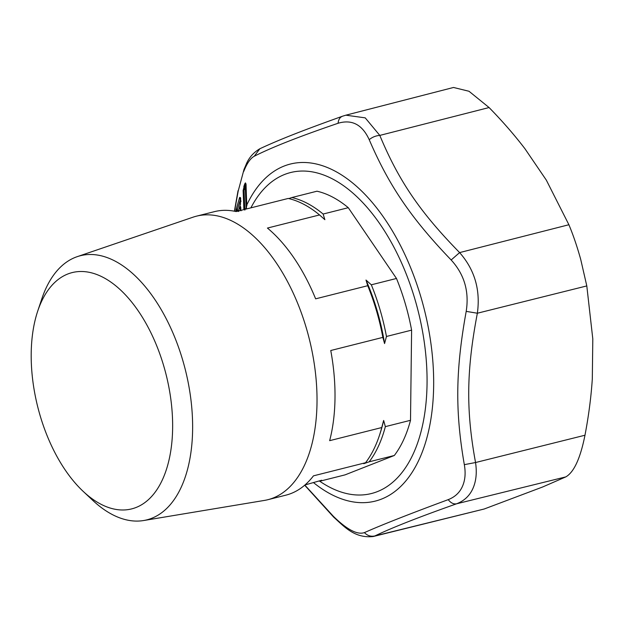 <?xml version="1.0" encoding="UTF-8"?>
<svg xmlns="http://www.w3.org/2000/svg" width="624" height="624" viewBox="0 0 624 624"><rect width="100%" height="100%" fill="white"/><g stroke="black" fill="none" stroke-linecap="round" stroke-linejoin="round"><path stroke-width="0.94" d="M394.321 455.481A146.195 79.412 -104.1 0 0 410.506 420.303L385.351 426.637L383.635 420.467A143.988 78.211 75.9 0 1 379.93 433.945L379.291 435.841A146.195 79.412 -104.1 0 1 365.57 462.719L363.745 463.694L369.166 461.815L394.321 455.481L345.017 474.88L319.862 481.213A146.195 79.412 -104.1 0 1 319.277 481.081M369.166 461.815A146.195 79.412 -104.1 0 0 385.351 426.637M386.451 336.476A146.195 79.412 -104.1 0 0 381.108 313.451A146.195 79.412 -104.1 0 0 371.327 284.801L396.482 278.468A146.195 79.412 -104.1 0 1 406.263 307.117A146.195 79.412 -104.1 0 1 411.606 330.143L386.451 336.476L384.571 343.559L382.855 337.381A146.195 79.412 -104.1 0 0 377.52 314.356A146.195 79.412 -104.1 0 0 367.731 285.706L315.635 298.834A146.195 79.412 75.9 0 0 267.431 228.064L319.535 214.945A146.195 79.412 -104.1 0 0 288.226 198.448L236.122 211.567A146.195 79.412 75.9 0 0 214.438 211.645L196.466 216.169A146.195 79.412 -104.1 0 0 193.081 217.168L77.181 256.675A136.18 73.967 75.9 0 1 183.713 363.652A136.18 73.967 75.9 0 1 143.637 520.533A136.18 73.967 75.9 0 1 92.563 500.191L83.093 491.291A121.836 66.183 -104.1 0 0 156.928 489.653A121.836 66.183 -104.1 0 0 164.65 369.135A121.836 66.183 -104.1 0 0 100.246 275.956A121.836 66.183 -104.1 0 0 37.713 311.103A121.836 66.183 -104.1 0 0 39.187 412.347A121.836 66.183 -104.1 0 0 83.093 491.291M379.291 435.841A146.195 79.412 -104.1 0 0 381.755 427.541L329.651 440.669A146.195 79.412 75.9 0 0 330.759 350.509L382.855 337.381M383.635 420.467L381.755 427.541M365.57 462.719L313.466 475.847A146.195 79.412 75.9 0 1 285.854 495.167L267.883 499.699A146.195 79.412 -104.1 0 0 307.453 332.007A146.195 79.412 -104.1 0 0 196.466 216.169M319.862 481.213L321.688 480.238L304.988 484.957M316.969 191.209L291.821 197.543A146.195 79.412 -104.1 0 1 323.131 214.04L348.278 207.698A146.195 79.412 -104.1 0 0 316.969 191.209M288.811 198.58L291.821 197.543M319.535 214.945L324.87 219.687L323.131 214.04M371.327 284.801L365.992 280.051A143.988 78.211 75.9 0 1 378.175 314.293A143.988 78.211 75.9 0 1 384.571 343.559M411.606 330.143L410.506 420.303M365.992 280.051L367.731 285.706M348.278 207.698L396.482 278.468M143.637 520.533L264.428 500.417A146.195 79.412 -104.1 0 0 267.883 499.699M37.713 311.103L41.831 298.787A136.18 73.967 75.9 0 1 77.181 256.675M243.711 171.506C246.909 163.387 250.427 158.301 254.257 156.242L259.865 148.738C253.282 152.646 248.656 158.012 245.981 164.837L244 169.471L238.157 191.233L234.562 211.24M244 169.463L238.157 191.233M259.865 148.738C279.841 139.472 301.657 130.868 342.482 116.22L345.852 115.183L365.219 117.858L379.798 135.408C375.82 135.697 372.286 137.124 369.213 139.675C389.119 185.96 411.068 218.189 451.152 259.982C464.334 274.381 469.342 291.509 466.198 311.376C455.559 370.227 455.06 411.271 464.326 464.654C465.551 471.611 465.325 477.773 463.64 483.148C461.206 491.072 456.066 496.571 448.227 499.637C410.186 513.708 382.247 524.698 364.408 532.607C357.295 535.049 346.913 529.581 333.271 516.204L304.832 485.098M345.852 115.183L453.515 87.469L469.006 91.268L489.076 107.546C502.406 121.157 514.363 134.893 524.948 148.738L546.335 180.141L568.893 224.734C573.175 234.913 577.114 246.488 580.726 259.451L586.802 285.925L592.8 338.91L592.309 378.916C591.115 397.121 588.666 415.896 584.977 435.232C580.351 458.351 573.963 472.243 565.812 476.892L542.584 487.009L484.169 509.012L373.168 536.531C354.416 538.504 344.167 526.516 333.684 517.14L333.271 516.204M343.06 116.048C340.142 116.899 338.473 119.309 338.075 123.271C299.746 136.344 271.807 147.334 254.257 156.242M338.075 123.271C351.936 119.129 362.31 124.597 369.213 139.675M243.89 209.617L243.126 190.507L244.694 184.057L245.739 185.359A2.207 1.513 -156.4 0 1 245.918 185.453M246.145 209.048L246.776 205.015L245.95 183.994C245.661 182.848 245.372 182.637 245.084 183.362L244.694 184.057M235.755 211.489L235.989 209.836L237.502 211.224M240.872 210.374L240.575 206.856C240.263 205.959 239.998 205.904 239.772 206.7L240.716 200.444L240.458 197.597L239.647 197.426L235.989 209.836M246.761 204.36L246.932 205.304M245.95 183.994L246.121 184.93M245.084 183.362L245.957 184.961L245.162 186.685L245.989 187.27M244.265 185.055L245.973 186.779M373.168 536.531L374.907 535.93C391.856 527.756 419.071 517.046 456.55 503.81C465.504 500.386 471.448 493.982 474.38 484.583C476.393 478.21 476.783 470.863 475.543 462.532C465.933 410.225 466.417 370.656 477.36 313.225C480.581 289.903 474.669 269.693 459.615 252.595L451.152 259.982M586.802 285.925L477.36 313.225L466.198 311.376M584.977 435.232L475.543 462.532L464.326 464.654M243.758 186.436L244.951 187.278L244.023 189.766L245.357 189.384L246.098 207.987L245.357 209.243M243.126 190.507L244.023 189.766L244.842 210.132M240.833 209.726L241.09 210.772M240.575 206.856L240.833 207.901M239.772 206.7L240.731 208.19M239.577 207.121L240.583 208.51C238.329 205.904 240.014 208.104 239.686 206.7L239.577 207.121L239.686 206.7M240.419 204.446L240.529 204.025L240.419 204.446M240.716 200.444L240.973 201.49M240.458 197.597L240.716 198.643M239.647 197.426L240.404 199.407A2.207 1.342 -162.5 0 1 240.536 199.469M236.792 211.403L240.404 199.407L239.304 198.284M484.169 509.012L374.907 535.93C370.913 536.819 367.419 535.712 364.408 532.607M565.812 476.892L456.55 503.81C453.523 504.325 450.754 502.928 448.227 499.637M246.402 208.463L246.503 207.784L246.402 208.463M244.124 185.39L245.162 186.685L245.357 189.384A2.207 1.521 177.7 0 0 246.059 189.017M246.472 207.823L245.926 209.102M240.646 198.307L240.443 204.188L239.6 206.872A1.654 1.654 0 0 0 239.569 206.981L239.585 206.926M239.569 206.981L239.296 207.971L240.341 209.336L240.716 208.221L239.741 206.755M319.636 481.159A165.5 89.895 -104.1 0 0 375.406 492.344A165.5 89.895 -104.1 0 0 414.406 451.23A165.5 89.895 -104.1 0 0 400.257 260.029A165.5 89.895 -104.1 0 0 286.588 173.737A165.5 89.895 -104.1 0 0 250.887 207.854M568.893 224.734L459.615 252.595C420.03 212.152 398.869 181.085 379.798 135.408L489.076 107.546M246.862 205.772L246.776 205.015A173.776 94.388 75.9 0 1 384.212 218.174A173.776 94.388 75.9 0 1 420.381 456.69A173.776 94.388 75.9 0 1 313.7 482.765M236.254 208.658L238.82 211.286M239.959 210.608L240.341 209.336L240.731 209.531M238.048 190.671L234.398 211.208M246.051 184.501L246.698 205.327L245.911 209.102M240.763 207.566L240.802 210.389M304.684 485.222L333.684 517.14M239.296 207.971L238.251 211.489"/></g></svg>
